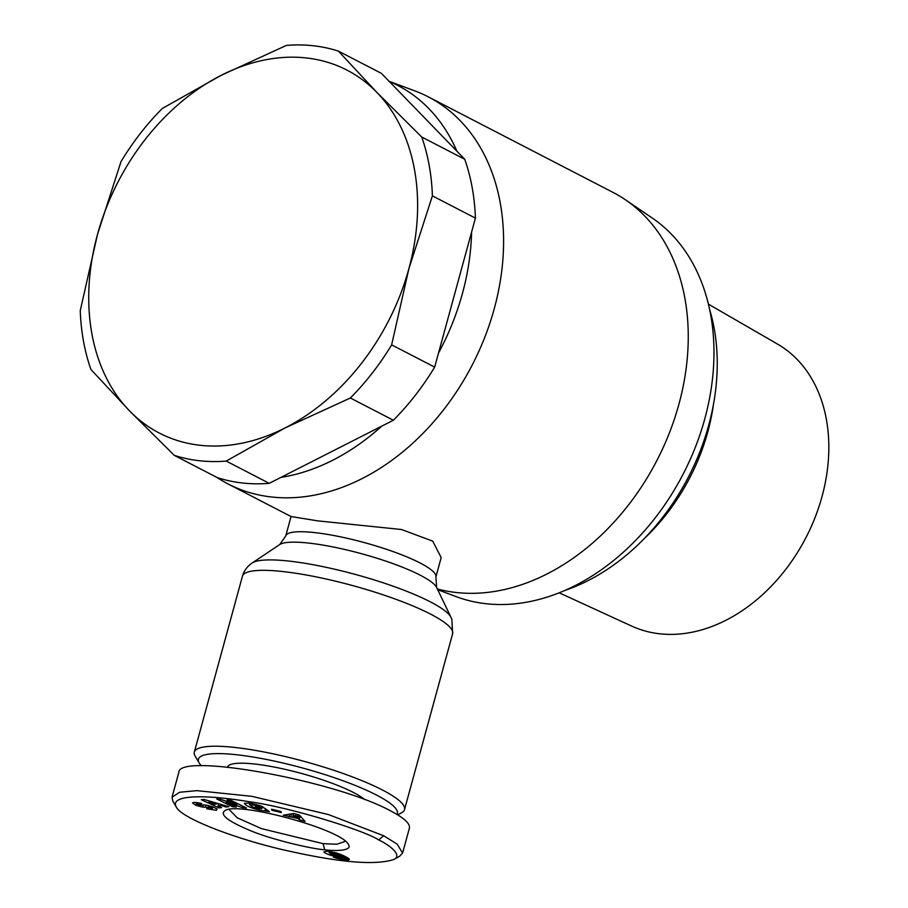 <?xml version="1.0" encoding="UTF-8"?>
<svg xmlns="http://www.w3.org/2000/svg" width="908" height="908" viewBox="0 0 908 908"><rect width="100%" height="100%" fill="white"/><g stroke="black" fill="none" stroke-linecap="round" stroke-linejoin="round"><path stroke-width="1.36" d="M397.727 814.885L401.654 812.728A108.96 20.055 -164.7 0 0 404.514 809.618A108.96 20.055 -164.7 0 0 347.991 775.25A108.96 20.055 -164.7 0 0 234.786 747.443A108.96 20.055 -164.7 0 0 194.323 752.119A108.96 20.055 -164.7 0 0 195.197 756.25L199.261 763.106A103.115 18.977 15.3 0 1 236.738 754.764A103.115 18.977 15.3 0 1 345.982 781.856A103.115 18.977 15.3 0 1 397.012 814.453M435.874 577.011A77.827 14.324 -164.7 0 0 395.502 552.461A77.827 14.324 -164.7 0 0 314.633 532.599A77.827 14.324 -164.7 0 0 285.736 535.936L279.698 544.573A82.401 15.164 15.3 0 1 308.675 543.075A82.401 15.164 15.3 0 1 388.59 562.075A82.401 15.164 15.3 0 1 436.669 587.521L435.874 577.011L441.186 557.591L432.741 541.134L401.529 529.512L317.845 520.886L291.048 516.527L228.09 483.964A217.909 162.192 -62.7 0 0 271.674 497.005A217.909 162.192 -62.7 0 0 484.793 337.254A217.909 162.192 -62.7 0 0 428.304 96.861A217.909 162.192 -62.7 0 0 415.058 90.982L389.078 81.277M456.906 151.193A214.016 159.297 -62.7 0 0 389.248 81.448L464.748 159.275A218.885 162.918 117.3 0 1 475.417 218.124L438.496 353.099A214.016 159.297 -62.7 0 0 471.581 232.142M280.924 477.392A214.016 159.297 -62.7 0 0 381.678 426.181L269.245 483.328A218.885 162.918 117.3 0 1 242.572 483.011A218.885 162.918 117.3 0 1 217.284 477.619L174.268 455.362L129.447 410.779A204.289 152.056 -62.7 0 0 200.191 445.295A204.289 152.056 -62.7 0 0 285.135 427.906L226.228 461.082L269.245 483.328M437.735 589.735L456.395 596.704A214.016 159.297 -62.7 0 0 486.2 603.741A214.016 159.297 -62.7 0 0 691.885 455.657A214.016 159.297 -62.7 0 0 652.25 218.022L625.408 199.771A217.909 162.192 -62.7 0 0 612.957 192.36L428.304 96.861M437.372 588.974A217.909 162.192 -62.7 0 0 456.338 592.515A217.909 162.192 -62.7 0 0 665.768 441.731A217.909 162.192 -62.7 0 0 625.408 199.771M345.403 841.262L336.823 844.247L323.078 843.645L261.481 828.629L237.215 817.802L229.077 809.448M249.496 804.715L252.435 806.86L258.746 808.812L261.686 808.517L257.1 807.677L255.25 806.349L264.307 807.961L269.517 811.718L260.051 810.186C250.971 808.086 245.739 805.805 244.377 803.319L250.143 803.035L260.732 805.895A8.388 1.544 15.3 0 1 262.196 806.565A8.388 1.544 15.3 0 1 263.138 807.121L258.349 806.315A3.405 0.624 -164.7 0 0 257.917 806.066A3.405 0.624 -164.7 0 0 255.852 805.283L249.496 804.715L249.961 803.001M264.954 810.458L265.42 808.767M216.331 810.322L206.74 808.744L207.807 808.018L212.472 808.381L211.065 807.325L205.344 807.246A6.81 1.249 15.3 0 1 202.813 807.121L196.06 805.396L192.507 803.013L193.869 802.366L200.237 803.126L201.735 803.58L200.623 804.34L196.378 803.977L197.036 804.658L200.021 805.385L203.188 804.953A6.81 1.249 15.3 0 1 207.206 805.351L213.346 807.053L217.148 809.096L216.331 810.322L216.762 808.756M330.262 855.143A10.953 2.02 15.3 0 1 325.847 853.327A10.953 2.02 15.3 0 1 323.827 851.92L326.823 851.193L336.459 852.964L347.253 857.572L349.421 859.331L348.422 860.046L335.699 857.935L333.349 857.073L342.248 858.514L343.088 857.958L340.784 856.528L336.618 856.698L330.262 855.143L330.591 853.929M364.766 799.642A72.958 13.427 -164.7 0 0 254.626 764.014A72.958 13.427 -164.7 0 0 227.545 767.078M393.709 859.524L399.543 856.335L402.573 853.055L397.182 844.156L383.687 835.746L328.446 814.567L251.788 796.316L196.798 790.641L179.568 792.275L172.032 797.213L172.849 801.208L176.231 806.917C181.645 819.05 242.061 841.228 291.797 851.704C341.76 862.714 375.73 865.324 393.709 859.524C402.914 855.552 389.975 845.269 378.715 839.945C365.266 830.741 289.618 807.019 248.826 801.673C203.46 794.103 169.569 794.965 176.231 806.917M402.584 853.055L409.394 828.153C410.371 823.704 404.071 817.938 390.497 810.844C335.801 780.789 178.842 752.221 178.842 772.311L172.032 797.213M708.444 304.157L777.566 344.109A158.832 118.222 117.3 0 1 814.101 519.921A158.832 118.222 117.3 0 1 659.787 633.807A158.832 118.222 117.3 0 1 631.718 626.1L559.169 592.788M226.228 461.082A218.885 162.918 117.3 0 1 199.556 460.753A218.885 162.918 117.3 0 1 174.268 455.362M313.101 45.729A218.885 162.918 117.3 0 1 338.389 51.12L376.911 92.446A204.289 152.056 -62.7 0 0 306.166 57.93A204.289 152.056 -62.7 0 0 221.212 75.319A204.289 152.056 -62.7 0 0 97.485 234.48A204.289 152.056 -62.7 0 0 129.447 410.779L90.913 369.454A218.885 162.918 117.3 0 1 80.256 310.615L97.485 234.48L121.014 161.613A218.885 162.918 117.3 0 1 162.305 108.483L221.212 75.319L286.429 45.4A218.885 162.918 117.3 0 1 313.101 45.729M389.248 81.448L381.405 73.366L338.389 51.12M713.438 404.582A177.049 131.785 117.3 0 1 644.01 538.83M438.496 353.099L434.66 367.116A218.885 162.918 117.3 0 1 393.357 420.245L381.678 426.181M376.911 92.446L421.743 137.029A218.885 162.918 117.3 0 1 432.401 195.867L408.872 268.745A204.289 152.056 -62.7 0 0 376.911 92.446M408.872 268.745L391.643 344.87A218.885 162.918 117.3 0 1 350.352 397.999L285.135 427.906A204.289 152.056 -62.7 0 0 408.872 268.745M421.743 137.029L464.748 159.275M475.417 218.124L432.401 195.867M391.643 344.87L434.66 367.116M393.357 420.245L350.352 397.999M709.704 309.753A199.431 148.435 117.3 0 1 564.47 590.586M201.349 765.762A103.115 18.977 15.3 0 1 199.261 763.106M324.712 849.74C314.327 849.457 270.652 839.605 248.644 829.878C227.533 820.923 219.611 814.533 224.889 810.685C236.943 801.06 341.669 829.197 348.388 844.474C353.144 850.762 335.449 851.318 324.712 849.74L323.078 843.645M299.424 815.078L305.031 821.411L299.22 819.754L298.267 818.551L283.307 815.236L293.783 813.477L299.424 815.078M242.584 807.643L226.251 802.139L236.262 807.064L232.437 806.701L216.774 799.006L220.848 799.392L236.784 804.76L227.023 799.959L230.848 800.311L246.511 808.006L242.584 807.643L242.969 806.27M261.686 808.517L261.935 807.541M271.492 809.198L280.844 811.468L281.355 812.558L272.014 810.288L271.492 809.198M203.88 799.403L228.839 806.679L226.194 807.019L221.348 805.566L218.022 805.986L221.575 807.598L218.976 807.927L201.315 799.721L203.88 799.403M331.545 855.54L331.84 854.473M332.85 855.892L333.123 854.927M334.167 856.221L334.428 855.257M335.415 856.482L335.688 855.484M336.618 856.698L336.913 855.608M337.765 856.846L338.639 853.668M338.207 856.891L339.047 853.804M339.172 856.948L339.944 854.133M339.887 856.925L340.579 854.371M340.114 856.891L340.772 854.451M340.523 856.743L341.113 854.587M340.784 856.528L341.294 854.655M340.92 856.619L341.442 854.712M341.896 857.175L342.452 855.143M342.622 857.629L343.201 855.484M343.088 857.958L343.701 855.722M343.326 858.185L343.962 855.847M343.372 858.378L344.053 855.892M335.699 857.935L335.892 857.231M336.936 858.332L337.209 857.322M337.901 858.616L338.241 857.39M339.229 858.957L339.547 857.822M340.602 859.274L340.886 858.242M341.306 859.411L341.578 858.4M342.441 859.592L342.736 858.525M343.655 859.774L344.631 856.165M344.926 859.921L345.789 856.766M345.937 860.024L346.686 857.254M346.935 860.08L347.571 857.765M347.753 860.092L348.275 858.219M348.422 860.046L348.808 858.628M348.922 859.944L349.183 858.979M335.858 855.518L337.912 855.461L335.722 854.042L329.173 852.862L335.858 855.518M329.173 852.862L329.559 851.488M329.502 852.691L329.82 851.534M330.24 852.68L330.535 851.636M331.329 852.805L331.59 851.817M332.521 853.021L332.782 852.045M333.872 853.384L334.155 852.351M334.632 853.634L334.927 852.544M335.722 854.042L336.051 852.85M336.743 854.53L337.118 853.168M337.254 854.803L337.663 853.338M337.787 855.188L338.241 853.531M337.912 855.461L338.423 853.588M289.039 816.86L289.788 814.147M290.935 816.474L291.661 813.829M298.267 818.551L299.231 815.021M299.629 815.305L300.321 816.088M299.22 819.754L300.23 816.065M292.887 816.065L297.279 817.313L295.804 815.452L292.887 816.065L293.579 813.5M295.804 815.452L296.167 814.147M297.279 817.313L298.006 814.669M226.251 802.139L226.489 801.287M236.784 804.76L237.147 803.41M232.437 806.701L232.8 805.362M200.623 804.34L200.895 803.319M200.214 806.622L200.577 805.317M266.18 811.128L266.6 809.618M257.1 807.677L257.361 806.724M258.36 806.327L258.678 805.158L258.349 806.315M272.014 810.288L272.264 809.391M218.976 807.927L219.339 806.588M218.022 805.986L218.646 803.705M221.348 805.566L221.62 804.579M226.194 807.019L226.478 805.986M208.885 801.866L214.367 804.34L216.365 804.091L208.885 801.866L209.135 800.935M216.365 804.091L216.626 803.115M217.057 477.495A217.909 162.192 -62.7 0 0 228.09 483.964M194.323 752.119L242.436 576.228A108.96 20.055 15.3 0 1 282.899 571.552A108.96 20.055 15.3 0 1 396.115 599.371A108.96 20.055 15.3 0 1 452.627 633.739L404.514 809.618M436.669 587.521L451.004 617.383A104.386 19.216 -164.7 0 0 390.099 585.149A104.386 19.216 -164.7 0 0 288.869 561.076A104.386 19.216 -164.7 0 0 252.163 562.983C247.101 566.524 243.866 570.939 242.436 576.228M255.852 805.283L256.101 804.352M378.715 839.945L383.687 835.746M199.794 804.091L200.066 803.081M196.06 805.396L196.4 804.148M202.813 807.121L203.415 804.931M205.344 807.246L205.923 805.112M208.579 806.815L208.885 805.714M211.065 807.325L211.326 806.395M207.467 808.971L207.705 808.086M262.026 807.553L261.708 808.722M196.378 803.977L196.809 802.411M212.472 808.381L212.881 806.883M279.698 544.573L252.163 562.983M285.736 535.936L291.048 516.527M451.004 617.383L451.878 619.415L452.627 633.739"/></g></svg>
